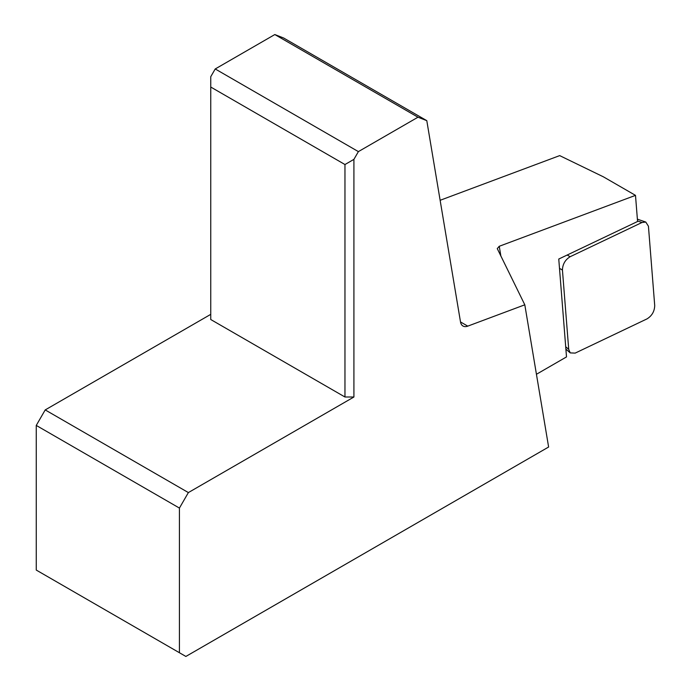 <?xml version="1.0" encoding="UTF-8"?>
<svg xmlns="http://www.w3.org/2000/svg" width="691" height="691" viewBox="0 0 691 691"><rect width="100%" height="100%" fill="white"/><g stroke="black" fill="none" stroke-linecap="round" stroke-linejoin="round"><path stroke-width="1.04" d="M440.132 200.295L559.684 155.613L603.373 176.818L635.495 195.363L637.568 221.5L558.76 259.039L566.508 356.919L536.441 374.28M524.806 304.809L467.764 326.135A12.654 7.307 -60 0 1 462.987 326.022A12.654 7.307 -60 0 1 460.508 321.946L426.796 120.657L283.63 37.996L274.819 34.55L215.221 68.962L210.746 76.71L210.746 319.518L344.964 397.005L344.964 164.536L353.913 159.362L353.913 397.005L188.375 492.579L45.209 409.918L36.26 425.423L36.26 570.066L185.87 656.45L548.619 447.017L524.806 304.809L497.261 248.605L499.248 246.281L635.495 195.363M45.209 409.918L210.746 314.353M353.913 397.005L344.964 397.005M344.964 164.536L210.746 87.04M188.375 492.579L179.427 508.075L179.427 652.727M426.796 120.657L417.986 117.202L358.387 151.614L353.913 159.362M358.387 151.614L215.221 68.962M417.986 117.202L274.819 34.55M179.427 508.075L36.26 425.423M647.018 318.888L575.18 353.11L570.239 352.902L568.719 349.378L562.439 270.051C562.629 264.238 565.195 259.79 570.135 256.724L641.974 222.502L645.783 222.053L648.434 226.233L654.714 305.552C654.524 311.373 651.958 315.813 647.018 318.888M467.764 326.135L460.508 321.946M500.897 256.171L499.248 246.281M565.704 346.744L568.719 349.378M637.525 220.982L641.974 222.502M567.19 255.022L570.135 256.724M559.494 268.35L562.439 270.051M565.894 349.11L570.239 352.902M637.378 219.177L645.783 222.053"/></g></svg>
